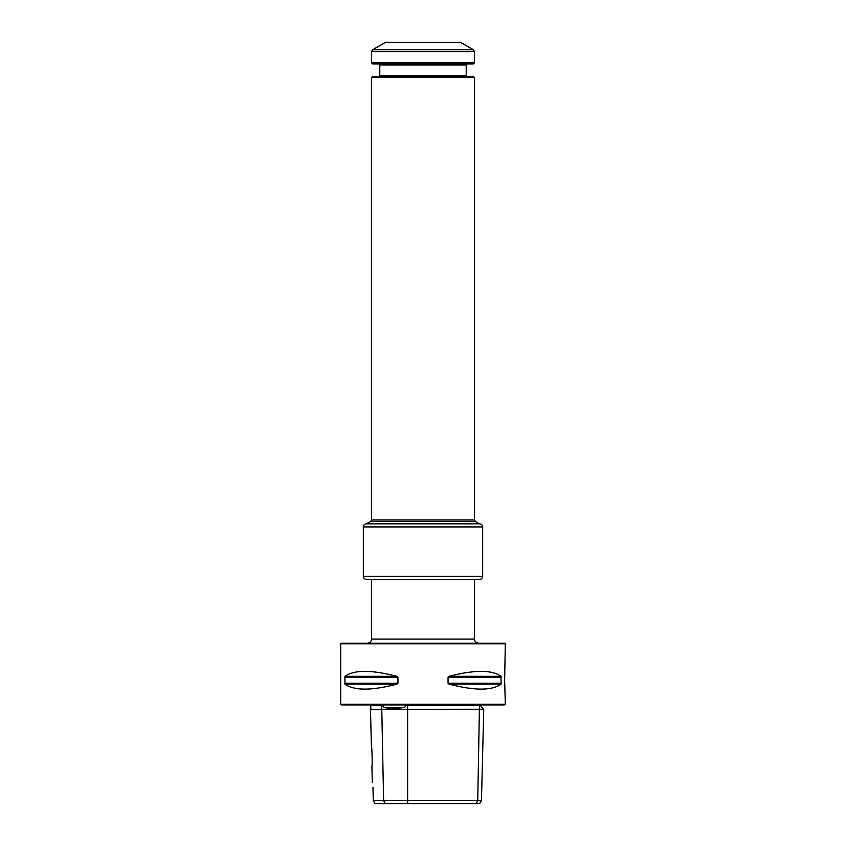<?xml version="1.0" encoding="UTF-8"?>
<svg xmlns="http://www.w3.org/2000/svg" width="846" height="846" viewBox="0 0 846 846"><rect width="100%" height="100%" fill="white"/><g stroke="black" fill="none" stroke-linecap="round" stroke-linejoin="round"><path stroke-width="1.27" d="M340.684 643.806L341.308 643.193L504.692 643.193L505.316 643.806L504.639 680.226L505.316 704.306L340.684 704.306L340.684 643.806L505.316 643.806M372.97 787.235C372.113 781.048 372.113 781.048 372.97 787.235L373.276 800.58L481.469 800.58L483.743 709.614L370.485 709.614L371.405 746.119C371.986 745.802 372.504 766.402 371.902 766.116L372.303 782.222M449.131 684.15C474.532 690.759 491.843 690.759 501.054 684.15L449.131 684.15L448.052 683.261L448.052 677.202L449.131 676.314C474.532 669.704 491.843 669.704 501.054 676.314L501.054 684.15M344.946 684.15C354.157 690.759 371.468 690.759 396.869 684.15L344.946 684.15L344.946 676.314C354.157 669.704 371.468 669.704 396.869 676.314L397.948 677.202L397.948 683.261L396.869 684.15M480.665 705.13L405.097 705.331C405.763 706.706 404.959 707.468 402.696 707.616C395.505 708.853 389.52 708.853 384.761 707.616C383.375 707.468 382.868 706.706 383.249 705.331L370.559 705.13M481.469 800.58L479.566 803.7L476.097 803.7L477.747 800.58L479.396 709.244L483.373 709.244L482.453 707.616L481.543 707.616C483.997 708.853 483.997 708.853 481.543 707.616L480.665 705.331L405.097 705.331M476.097 803.7L375 803.7L373.276 800.58M479.661 705.13L479.396 709.244L370.485 709.614M382.826 705.13L363.738 704.919M505.316 704.306L504.692 704.919L341.308 704.919L340.684 704.306M474.447 77.589L371.553 77.589L372.684 76.457L473.316 76.457L474.447 77.589L474.447 519.909L475.272 521.337L479.291 523.833L435.352 523.833L479.587 523.833C481.469 524.012 482.495 525.049 482.675 526.921L363.325 526.921L363.325 576.306C363.505 578.188 364.531 579.214 366.413 579.394L371.553 579.394L371.553 639.068C371.309 641.575 369.935 642.949 367.439 643.193M479.587 523.833L366.413 523.833L478.773 523.357M366.413 579.394L479.587 579.394L474.447 579.394L474.447 639.068C474.691 641.575 476.065 642.949 478.561 643.193M479.291 523.833L366.709 523.833M371.553 62.773L371.553 51.564L372.578 49.787L473.422 49.787L474.447 51.564L474.447 62.773L371.553 62.773L372.684 63.905L473.316 63.905L474.447 62.773M467.246 76.457L466.209 75.431L379.791 75.431L378.754 76.457M378.754 63.905L379.791 64.941L466.209 64.941L466.209 75.431M372.578 49.787L385.543 42.3L460.457 42.3L473.422 49.787M371.553 639.068L474.447 639.068M385.258 803.7L383.608 800.58L381.694 705.13M407.645 803.7L407.645 705.13M402.696 707.616L384.761 707.616M501.414 683.261L448.052 683.261M501.414 677.202L448.052 677.202M501.054 676.314L449.131 676.314M397.948 683.261L344.586 683.261M397.948 677.202L344.586 677.202M396.869 676.314L344.946 676.314M363.325 576.306L482.675 576.306C482.495 578.188 481.469 579.214 479.587 579.394M474.447 519.909L371.553 519.909L370.728 521.337L367.227 523.357M475.272 521.337L370.728 521.337M371.553 51.564L474.447 51.564M370.855 709.244L370.76 705.331M363.325 526.921C363.505 525.049 364.531 524.012 366.413 523.833M482.675 526.921L482.675 576.306M466.209 64.941L467.246 63.905M379.791 64.941L379.791 75.431M371.553 77.589L371.553 519.909"/></g></svg>
